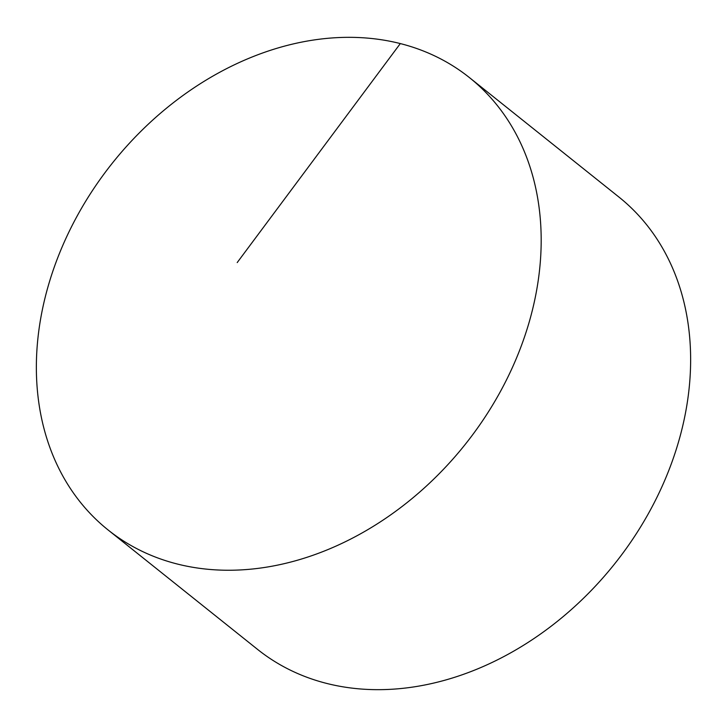 <?xml version="1.0" encoding="UTF-8"?>
<svg xmlns="http://www.w3.org/2000/svg" width="727" height="727" viewBox="0 0 727 727"><rect width="100%" height="100%" fill="white"/><g stroke="black" fill="none" stroke-linecap="round" stroke-linejoin="round"><path stroke-width="1.09" d="M515.234 361.055A289.482 225.606 -51.4 0 0 469.488 77.644A289.482 225.606 -51.4 0 0 62.313 246.517A289.482 225.606 -51.4 0 0 108.059 529.938A289.482 225.606 -51.4 0 0 515.234 361.055M108.059 529.938L257.512 649.356A289.482 225.606 -51.4 0 0 664.687 480.483A289.482 225.606 -51.4 0 0 618.941 197.062L469.488 77.644M237.202 262.574L400.295 43.602"/></g></svg>
